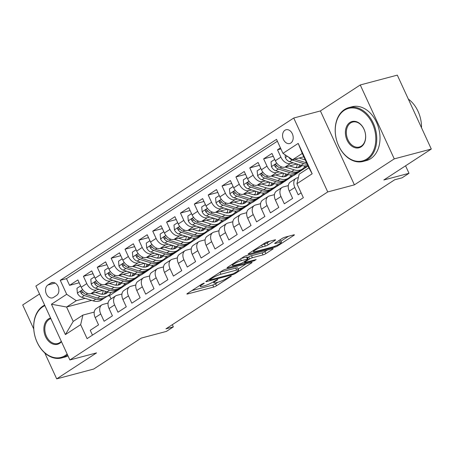 <?xml version="1.0" encoding="UTF-8"?>
<svg xmlns="http://www.w3.org/2000/svg" width="454" height="454" viewBox="0 0 454 454"><rect width="100%" height="100%" fill="white"/><g stroke="black" fill="none" stroke-linecap="round" stroke-linejoin="round"><path stroke-width="0.68" d="M203.846 283.183L201.877 284.073L187.417 293.494A2.185 0.352 155.3 0 0 186.889 294.022A2.185 0.352 155.3 0 0 187.513 293.999L213.692 287.047A2.185 0.352 155.3 0 0 216.507 285.77L230.967 276.35L231.336 275.981L230.899 275.998L227.057 278.109A6.997 1.118 155.3 0 1 218.051 282.184L215.866 282.763A6.997 1.118 155.3 0 1 213.862 282.848A6.997 1.118 155.3 0 1 215.565 281.162L217.438 279.942L217.812 279.573L217.375 279.59L213.533 281.701A6.997 1.118 155.3 0 1 204.521 285.776L202.342 286.355A6.997 1.118 155.3 0 1 200.339 286.44A6.997 1.118 155.3 0 1 202.041 284.754L203.914 283.534L204.283 283.165L203.846 283.183M284.942 130.247A7.128 5.17 -104.9 0 0 283.131 138.759A7.128 5.17 -104.9 0 0 289.709 143.526A7.128 5.17 -104.9 0 0 290.821 143.027A7.128 5.17 -104.9 0 0 292.631 134.515A7.128 5.17 -104.9 0 0 286.054 129.748A7.128 5.17 -104.9 0 0 284.942 130.247M275.028 240.359A2.185 0.352 155.3 0 0 275.561 239.831A2.185 0.352 155.3 0 0 274.937 239.86L267.593 241.806A2.185 0.352 155.3 0 0 264.778 243.083L248.718 253.548A2.185 0.352 155.3 0 0 248.185 254.075A2.185 0.352 155.3 0 0 248.815 254.047L274.993 247.095A2.185 0.352 155.3 0 0 277.808 245.824L293.863 235.359A2.185 0.352 155.3 0 0 294.396 234.832A2.185 0.352 155.3 0 0 293.772 234.854L284.896 237.215A2.185 0.352 155.3 0 0 282.082 238.486L275.209 242.964A2.185 0.352 155.3 0 0 274.681 243.492A2.185 0.352 155.3 0 0 275.306 243.463L279.704 242.294A5.851 0.936 155.3 0 1 281.378 242.226A5.851 0.936 155.3 0 1 278.364 244.57A5.851 0.936 155.3 0 1 272.423 247.038L255.188 251.618A5.851 0.936 155.3 0 1 253.519 251.686A5.851 0.936 155.3 0 1 256.533 249.342A5.851 0.936 155.3 0 1 262.469 246.874L265.34 246.108A2.185 0.352 155.3 0 0 268.155 244.837L275.028 240.359L274.812 239.888M44.759 352.917L56.693 378.869L93.74 369.034L141.217 338.088L166.408 331.403L173.337 326.886L165.931 328.849L394.668 179.784L402.079 177.815L409.009 173.297L405.564 165.812M394.259 158.877L360.26 84.966L320.405 110.941L354.404 184.852L394.259 158.877L431.3 149.043L383.817 179.988L409.009 173.297M354.404 184.852L327.731 191.934L69.882 359.977L35.883 286.065L293.732 118.023L327.731 191.934M56.693 378.869L96.549 352.894L69.882 359.977M225.275 269.387A2.185 0.352 155.3 0 0 222.46 270.663L206.4 281.122A2.185 0.352 155.3 0 0 205.866 281.65A2.185 0.352 155.3 0 0 206.496 281.628L232.675 274.676A2.185 0.352 155.3 0 0 235.49 273.399L251.544 262.94A2.185 0.352 155.3 0 0 252.078 262.412A2.185 0.352 155.3 0 0 251.454 262.435L225.275 269.387M227.562 267.338L243.616 256.873A2.185 0.352 155.3 0 1 246.431 255.596L272.61 248.644A2.185 0.352 155.3 0 1 273.234 248.622A2.185 0.352 155.3 0 1 272.706 249.15L265.834 253.627A2.185 0.352 155.3 0 1 263.019 254.898L252.401 257.719A2.185 0.352 155.3 0 0 249.587 258.99L245.029 261.964A2.185 0.352 155.3 0 0 244.496 262.491A2.185 0.352 155.3 0 0 245.12 262.463L256.175 259.529L254.268 260.766L227.653 267.837A2.185 0.352 155.3 0 1 227.028 267.86A2.185 0.352 155.3 0 1 227.562 267.338M360.26 84.966L397.307 75.131L431.3 149.043M39.532 293.988L22.7 304.957L33.744 328.974M280.453 147.908L277.507 149.826L280.918 148.918M293.125 162.827L290.464 163.531A8.91 5.964 -123.1 0 1 280.861 157.118L275.317 160.733L271.963 153.441L263.643 158.86L273.28 156.301M279.261 171.862L276.599 172.565A8.91 5.964 -123.1 0 1 266.997 166.153L261.453 169.768L258.099 162.475L249.779 167.895L259.416 165.335M265.397 180.896L262.735 181.6A8.91 5.964 -123.1 0 1 253.133 175.187L247.589 178.802L244.235 171.51L235.921 176.929L245.552 174.37M251.533 189.931L248.871 190.635A8.91 5.964 -123.1 0 1 239.269 184.222L233.725 187.837L230.371 180.544L222.057 185.964L231.688 183.405M237.669 198.966L235.013 199.669A8.91 5.964 -123.1 0 1 225.411 193.256L219.867 196.871L216.513 189.579L208.193 194.999L217.829 192.439M223.811 208L221.149 208.704A8.91 5.964 -123.1 0 1 211.547 202.291L206.002 205.906L202.649 198.614L194.329 204.033L203.965 201.474M209.947 217.035L207.285 217.738A8.91 5.964 -123.1 0 1 197.683 211.326L192.138 214.941L188.785 207.648L180.465 213.068L190.101 210.508M196.083 226.069L193.421 226.773A8.91 5.964 -123.1 0 1 183.819 220.36L178.274 223.975L174.921 216.683L166.607 222.102L176.237 219.543M182.219 235.104L179.557 235.808A8.91 5.964 -123.1 0 1 169.955 229.395L164.41 233.004L161.056 225.717L152.743 231.137L162.373 228.578M168.355 244.138L165.699 244.842A8.91 5.964 -123.1 0 1 156.097 238.429L150.552 242.039L147.198 234.752L138.879 240.172L148.515 237.612M154.496 253.173L151.835 253.877A8.91 5.964 -123.1 0 1 142.233 247.464L136.688 251.073L133.334 243.787L125.015 249.206L134.651 246.647M140.632 262.208L137.971 262.911A8.91 5.964 -123.1 0 1 128.368 256.499L122.824 260.108L119.47 252.821L111.151 258.241L120.787 255.681M126.768 271.242L124.107 271.946A8.91 5.964 -123.1 0 1 114.504 265.533L108.96 269.143L105.606 261.856L97.292 267.275L106.923 264.716M112.904 280.277L110.243 280.981A8.91 5.964 -123.1 0 1 100.64 274.568L95.096 278.177L91.742 270.89L83.428 276.31L86.782 283.602A8.91 5.964 56.9 0 0 96.384 290.015L99.04 289.312M93.059 273.751L83.428 276.31M92.463 335.131L90.238 330.291L98.552 324.871L95.198 317.579A8.91 5.964 56.9 0 1 96.265 308.538L101.809 304.923A8.91 5.964 56.9 0 0 100.748 313.964L104.102 321.256L112.416 315.836L109.062 308.544A8.91 5.964 56.9 0 1 110.123 299.504L115.674 295.889A8.91 5.964 -123.1 0 1 116.86 295.367L121.95 294.016M115.674 295.889A8.91 5.964 -123.1 0 0 114.607 304.929L117.961 312.221L126.28 306.802L122.926 299.509A8.91 5.964 56.9 0 1 123.987 290.469L129.532 286.854A8.91 5.964 -123.1 0 1 130.724 286.332L135.814 284.981M129.532 286.854A8.91 5.964 -123.1 0 0 128.471 295.894L131.825 303.187L140.144 297.767L136.79 290.475A8.91 5.964 56.9 0 1 137.851 281.435L143.396 277.82A8.91 5.964 -123.1 0 1 144.588 277.298L149.678 275.947M143.396 277.82A8.91 5.964 -123.1 0 0 142.335 286.86L145.689 294.152L154.008 288.733L150.654 281.44A8.91 5.964 56.9 0 1 151.715 272.4L157.26 268.785A8.91 5.964 -123.1 0 1 158.452 268.263L163.536 266.912M157.26 268.785A8.91 5.964 -123.1 0 0 156.199 277.825L159.553 285.118L167.867 279.698L164.513 272.406A8.91 5.964 56.9 0 1 165.579 263.365L171.124 259.75A8.91 5.964 -123.1 0 1 172.31 259.228L177.401 257.878M171.124 259.75A8.91 5.964 -123.1 0 0 170.063 268.791L173.417 276.083L181.731 270.663L178.377 263.371A8.91 5.964 56.9 0 1 179.438 254.331L184.988 250.716A8.91 5.964 -123.1 0 1 186.174 250.194L191.265 248.843M184.988 250.716A8.91 5.964 -123.1 0 0 183.921 259.756L187.275 267.048L195.595 261.629L192.241 254.336A8.91 5.964 56.9 0 1 193.302 245.296L198.846 241.687A8.91 5.964 -123.1 0 1 200.038 241.159L205.129 239.808M198.846 241.687A8.91 5.964 -123.1 0 0 197.785 250.722L201.139 258.014L209.459 252.594L206.105 245.302A8.91 5.964 56.9 0 1 207.166 236.262L212.71 232.652A8.91 5.964 -123.1 0 1 213.902 232.125L218.993 230.774M212.71 232.652A8.91 5.964 -123.1 0 0 211.649 241.687L215.003 248.979L223.323 243.56L219.969 236.267A8.91 5.964 56.9 0 1 221.03 227.227L226.574 223.618A8.91 5.964 -123.1 0 1 227.766 223.09L232.851 221.739M226.574 223.618A8.91 5.964 -123.1 0 0 225.513 232.652L228.867 239.945L237.181 234.525L233.827 227.233A8.91 5.964 56.9 0 1 234.894 218.192L240.438 214.583A8.91 5.964 -123.1 0 1 241.624 214.055L246.715 212.705M240.438 214.583A8.91 5.964 -123.1 0 0 239.377 223.618L242.731 230.91L251.045 225.49L247.691 218.198A8.91 5.964 56.9 0 1 248.752 209.158L254.302 205.548A8.91 5.964 -123.1 0 1 255.488 205.021L260.579 203.67M254.302 205.548A8.91 5.964 -123.1 0 0 253.236 214.583L256.589 221.875L264.909 216.456L261.555 209.163A8.91 5.964 56.9 0 1 262.616 200.123L268.161 196.514A8.91 5.964 -123.1 0 1 269.353 195.986L274.443 194.635M268.161 196.514A8.91 5.964 -123.1 0 0 267.1 205.548L270.453 212.841L278.773 207.421L275.419 200.129A8.91 5.964 56.9 0 1 276.48 191.089L282.025 187.479A8.91 5.964 -123.1 0 1 283.217 186.952L288.301 185.601M282.025 187.479A8.91 5.964 -123.1 0 0 280.964 196.514L284.317 203.806L292.637 198.387L289.283 191.094A8.91 5.964 56.9 0 1 290.344 182.054L295.889 178.445A8.91 5.964 -123.1 0 1 297.081 177.917L298.363 177.576M275.317 160.733A8.91 5.964 56.9 0 0 284.919 167.146L296.82 163.99M261.453 169.768A8.91 5.964 56.9 0 0 271.055 176.18L282.956 173.025M304.18 167.384L308.135 166.209M295.236 167.617L296.649 167.242M247.589 178.802A8.91 5.964 56.9 0 0 257.191 185.215L269.091 182.06M290.322 176.419L293.937 175.46L307.131 166.601M281.372 176.651L282.791 176.277M297.177 172.458L299.481 171.845M233.725 187.837A8.91 5.964 56.9 0 0 243.327 194.25L255.227 191.089M276.458 185.453L280.078 184.494L293.267 175.636M267.508 185.686L268.927 185.311M283.313 181.492L285.623 180.879M219.867 196.871A8.91 5.964 56.9 0 0 229.469 203.284L241.363 200.123M262.594 194.488L266.214 193.529L279.403 184.67M253.65 194.721L255.063 194.346M269.455 190.527L271.759 189.914M206.002 205.906A8.91 5.964 56.9 0 0 215.605 212.319L227.505 209.158M248.73 203.523L252.35 202.563L265.539 193.705M239.786 203.755L241.199 203.381M255.591 199.561L257.895 198.948M192.138 214.941A8.91 5.964 56.9 0 0 201.741 221.353L213.641 218.192M234.866 212.557L238.486 211.598L251.675 202.739M225.922 212.79L227.335 212.415M241.727 208.596L244.031 207.983M178.274 223.975A8.91 5.964 56.9 0 0 187.877 230.388L199.777 227.227M221.007 221.592L224.622 220.633L237.817 211.774M212.058 221.824L213.476 221.45M227.863 217.631L230.167 217.018M164.41 233.004A8.91 5.964 56.9 0 0 174.013 239.423L185.913 236.262M207.143 230.626L210.764 229.667L223.953 220.809M198.194 230.859L199.612 230.484M213.999 226.665L216.308 226.052M150.552 242.039A8.91 5.964 56.9 0 0 160.154 248.457L172.049 245.296M193.279 239.661L196.9 238.702L210.088 229.843M184.335 239.894L185.748 239.519M200.14 235.7L202.444 235.087M136.688 251.073A8.91 5.964 56.9 0 0 146.29 257.492L158.191 254.331M179.415 248.696L183.036 247.736L196.224 238.878M170.471 248.928L171.884 248.554M186.276 244.734L188.58 244.121M122.824 260.108A8.91 5.964 56.9 0 0 132.426 266.526L144.327 263.365M165.551 257.73L169.172 256.771L182.36 247.912M156.607 257.963L158.02 257.588M172.412 253.769L174.716 253.156M108.96 269.143A8.91 5.964 56.9 0 0 118.562 275.561L130.463 272.4M151.693 266.765L155.308 265.806L168.502 256.947M142.743 266.997L144.162 266.623M158.548 262.804L160.852 262.191M95.096 278.177A8.91 5.964 56.9 0 0 104.698 284.596L116.599 281.435M137.829 275.799L141.449 274.84L154.638 265.982M128.879 276.032L130.298 275.657M144.684 271.838L146.994 271.225M53.538 297.41L56.585 295.423A6.906 5.011 -104.9 0 0 58.339 287.172A6.906 5.011 -104.9 0 0 51.966 282.558A6.906 5.011 -104.9 0 0 50.888 283.035L47.84 285.027A6.906 5.011 -104.9 0 0 46.087 293.273A6.906 5.011 -104.9 0 0 52.46 297.892A6.906 5.011 -104.9 0 0 53.538 297.41M282.956 153.35L298.204 143.413L312.17 173.774L296.922 183.711L299.175 174.149L308.879 167.827L302.262 153.441L292.558 159.763L282.956 153.35L276.526 139.367L60.263 280.305L66.693 294.288L76.295 300.701L85.182 298.346M296.922 183.711L303.351 197.694L87.094 338.633L80.659 324.65L65.41 334.587L51.444 304.225L66.693 294.288M115.021 285.067L116.434 284.692M130.826 280.873L133.13 280.26L127.585 283.875L123.965 284.834M277.371 141.217L66.488 278.654L69.564 285.345L77.884 279.925L81.238 287.212A8.91 5.964 56.9 0 0 90.84 293.63L102.735 290.469M108.086 303.051L102.996 304.401A8.91 5.964 56.9 0 0 101.809 304.923M295.889 178.445A8.91 5.964 -123.1 0 0 294.828 187.479L298.182 194.772L301.127 192.854M100.64 274.568L97.292 267.275M114.504 265.533L111.151 258.241M128.368 256.499L125.015 249.206M142.233 247.464L138.879 240.172M156.097 238.429L152.743 231.137M169.955 229.395L166.607 222.102M183.819 220.36L180.465 213.068M197.683 211.326L194.329 204.033M211.547 202.291L208.193 194.999M225.411 193.256L222.057 185.964M239.269 184.222L235.921 176.929M253.133 175.187L249.779 167.895M266.997 166.153L263.643 158.86M280.861 157.118L277.507 149.826M292.558 159.763L303.8 156.783M101.157 294.101L102.57 293.727M116.962 289.907L119.266 289.294L109.562 295.616L107.258 296.229M76.295 300.701L66.59 307.029L73.207 321.409L82.912 315.087L80.659 324.65M91.646 300.378L66.59 307.029L51.444 304.225M94.222 312.085L82.912 315.087M320.405 110.941L293.732 118.023M173.337 326.886L172.327 324.684M109.562 295.616L111.065 298.891M133.13 280.26L140.774 275.016M119.266 289.294L126.91 284.051M119.175 289.096L117.541 289.527M79.2 282.785L69.564 285.345M66.488 278.654L60.263 280.305M133.039 280.061L131.405 280.493M146.897 271.027L145.269 271.458M160.761 261.992L159.133 262.423M174.625 252.957L172.991 253.389M188.489 243.923L186.855 244.354M202.353 234.888L200.719 235.32M216.212 225.854L214.583 226.285M230.076 216.819L228.447 217.25M243.94 207.784L242.305 208.216M257.804 198.75L256.169 199.181M271.668 189.715L270.034 190.147M285.526 180.681L283.898 181.112M299.39 171.646L297.762 172.077M73.207 321.409L65.41 334.587M298.204 143.413L302.262 153.441M312.17 173.774L308.879 167.827M191.86 290.6L212.773 285.05A2.185 0.352 155.3 0 0 215.588 283.773L218.016 282.195M238.191 269.046L246.181 263.836M209.935 279.607L209.561 279.976L209.998 279.959L232.981 273.858L236.92 271.679A6.997 1.118 155.3 0 0 238.622 269.994A6.997 1.118 155.3 0 0 236.625 270.079L220.916 274.25A6.997 1.118 155.3 0 0 211.904 278.325L209.935 279.607L209.657 279.006M238.622 269.994L237.703 267.996A6.997 1.118 155.3 0 0 235.705 268.081L236.625 270.079M220.031 272.241L235.705 268.081M267.344 250.046L264.915 251.629L265.834 253.627M247.504 257.753L248.667 256.992A2.185 0.352 155.3 0 1 251.482 255.721L262.1 252.901A2.185 0.352 155.3 0 0 264.915 251.629M241.386 260.641A5.851 0.936 155.3 0 0 235.444 263.116A5.851 0.936 155.3 0 0 232.431 265.459A5.851 0.936 155.3 0 0 234.105 265.386L240.177 263.774A2.185 0.352 155.3 0 0 242.992 262.503L247.549 259.529A2.185 0.352 155.3 0 0 248.083 259.001A2.185 0.352 155.3 0 0 247.458 259.03L241.386 260.641L240.563 258.859M248.083 259.001L247.163 257.004A2.185 0.352 155.3 0 0 246.539 257.032L247.458 259.03M241.188 258.451L246.539 257.032M262.35 244.666L264.427 244.11A2.185 0.352 155.3 0 0 267.241 242.839L269.665 241.256M281.378 242.226L280.459 240.228A5.851 0.936 155.3 0 0 279.562 240.126M280.907 241.205L288.5 236.256M80.63 285.895L76.947 288.296L77.401 293.193A5.902 3.95 56.9 0 0 81.692 297.251L93.166 300.854A17.042 11.407 56.9 0 0 101.282 300.122L103.915 298.409A17.042 11.407 56.9 0 0 104.709 297.813M102.388 294.249A14.142 9.466 56.9 0 0 103.047 290.571M91.186 293.539L100.096 296.337A17.042 11.407 56.9 0 0 108.211 295.605A17.042 11.407 56.9 0 0 111.043 292.376M95.476 292.399L99.897 293.789A14.142 9.466 56.9 0 0 106.633 293.182A14.142 9.466 56.9 0 0 107.921 292.07M108.211 295.605L105.578 297.325A17.042 11.407 -123.1 0 1 97.462 298.057L85.993 294.447A5.902 3.95 -123.1 0 1 82.571 291.843L81.555 291.122L80.931 291.298L80.619 291.95L80.908 292.926A5.902 3.95 56.9 0 0 84.325 295.531L95.8 299.141A17.042 11.407 56.9 0 0 103.915 298.409M105.396 291.309A14.142 9.466 -123.1 0 1 104.193 294.141M105.209 293.874A14.142 9.466 56.9 0 0 106.594 291.684M44.889 305.644A27.178 19.715 -104.9 0 0 42.807 306.779A27.178 19.715 -104.9 0 0 37.103 342.174A27.178 19.715 -104.9 0 0 65.223 355.522A27.178 19.715 -104.9 0 0 67.152 354.046M67.515 354.835A27.842 20.197 75.1 0 1 65.944 356.004A27.842 20.197 75.1 0 1 61.608 357.945A27.842 20.197 75.1 0 1 35.906 339.331A27.842 20.197 75.1 0 1 42.977 306.064A27.842 20.197 75.1 0 1 44.645 305.116M61.466 341.68A13.586 9.857 75.1 0 1 59.622 343.337A13.586 9.857 75.1 0 1 45.559 336.664A13.586 9.857 75.1 0 1 48.408 318.969A13.586 9.857 75.1 0 1 50.576 318.004M50.865 318.629A12.922 9.375 -104.9 0 0 49.128 319.446A12.922 9.375 -104.9 0 0 45.854 334.882A12.922 9.375 -104.9 0 0 57.777 343.519A12.922 9.375 -104.9 0 0 59.786 342.622A12.922 9.375 -104.9 0 0 61.301 341.323M67.986 355.857A27.842 20.197 75.1 0 1 64.865 357.077L61.608 357.945M344.325 110.282A27.178 19.715 -104.9 0 0 338.622 145.672A27.178 19.715 -104.9 0 0 366.741 159.019A27.178 19.715 -104.9 0 0 372.445 123.63A27.178 19.715 -104.9 0 0 344.325 110.282M367.462 159.502A27.842 20.197 75.1 0 1 363.121 161.442A27.842 20.197 75.1 0 1 337.424 142.828A27.842 20.197 75.1 0 1 344.495 109.562A27.842 20.197 75.1 0 1 348.831 107.621A27.842 20.197 75.1 0 1 374.533 126.24A27.842 20.197 75.1 0 1 367.462 159.502M349.926 122.467A13.586 9.857 75.1 0 1 363.989 129.14A13.586 9.857 75.1 0 1 361.14 146.835A13.586 9.857 75.1 0 1 347.077 140.161A13.586 9.857 75.1 0 1 349.926 122.467M361.305 146.12A12.922 9.375 -104.9 0 0 364.585 130.684A12.922 9.375 -104.9 0 0 352.662 122.047A12.922 9.375 -104.9 0 0 350.647 122.949A12.922 9.375 -104.9 0 0 347.367 138.385A12.922 9.375 -104.9 0 0 359.296 147.022A12.922 9.375 -104.9 0 0 361.305 146.12M348.831 107.621L352.094 106.758A27.842 20.197 75.1 0 1 377.79 125.372A27.842 20.197 75.1 0 1 370.725 158.639A27.842 20.197 75.1 0 1 366.384 160.58L363.121 161.442M408.311 99.063A27.842 20.197 75.1 0 1 421.505 127.75M94.494 276.861L90.811 279.261L91.265 284.159A5.902 3.95 56.9 0 0 95.556 288.216L107.031 291.82A17.042 11.407 56.9 0 0 115.146 291.088L117.779 289.374A17.042 11.407 56.9 0 0 118.573 288.778M116.252 285.214A14.142 9.466 56.9 0 0 116.911 281.537M105.05 284.505L113.96 287.303A17.042 11.407 56.9 0 0 122.075 286.57A17.042 11.407 56.9 0 0 124.907 283.341M109.34 283.364L113.761 284.754A14.142 9.466 56.9 0 0 120.492 284.147A14.142 9.466 56.9 0 0 121.785 283.035M122.075 286.57L119.442 288.29A17.042 11.407 -123.1 0 1 111.326 289.022L99.852 285.413A5.902 3.95 -123.1 0 1 96.435 282.808L95.419 282.087L94.795 282.263L94.483 282.916L94.772 283.892A5.902 3.95 56.9 0 0 98.189 286.497L109.664 290.106A17.042 11.407 56.9 0 0 117.779 289.374M119.26 282.274A14.142 9.466 -123.1 0 1 118.057 285.106M119.073 284.84A14.142 9.466 56.9 0 0 120.458 282.649M108.353 267.826L104.675 270.226L105.129 275.124A5.902 3.95 56.9 0 0 109.42 279.182L120.895 282.785A17.042 11.407 56.9 0 0 129.004 282.053L131.643 280.339A17.042 11.407 56.9 0 0 132.437 279.743M130.116 276.18A14.142 9.466 56.9 0 0 130.775 272.502M118.914 275.47L127.824 278.268A17.042 11.407 56.9 0 0 135.939 277.542A17.042 11.407 56.9 0 0 138.771 274.307M123.204 274.329L127.619 275.72A14.142 9.466 56.9 0 0 134.356 275.113A14.142 9.466 56.9 0 0 135.65 274M135.939 277.542L133.306 279.255A17.042 11.407 -123.1 0 1 125.191 279.987L113.716 276.378A5.902 3.95 -123.1 0 1 110.294 273.773L109.283 273.053L108.659 273.229L108.341 273.881L108.631 274.857A5.902 3.95 56.9 0 0 112.053 277.462L123.528 281.071A17.042 11.407 56.9 0 0 131.643 280.339M133.124 273.24A14.142 9.466 -123.1 0 1 131.921 276.072M132.931 275.805A14.142 9.466 56.9 0 0 134.322 273.614M122.217 258.791L118.539 261.192L118.988 266.089A5.902 3.95 56.9 0 0 123.284 270.147L134.753 273.751A17.042 11.407 56.9 0 0 142.868 273.024L145.501 271.305A17.042 11.407 56.9 0 0 146.302 270.709M143.98 267.145A14.142 9.466 56.9 0 0 144.639 263.468M132.778 266.436L141.688 269.233A17.042 11.407 56.9 0 0 149.803 268.507A17.042 11.407 56.9 0 0 152.635 265.272M137.063 265.295L141.483 266.685A14.142 9.466 56.9 0 0 148.22 266.078A14.142 9.466 56.9 0 0 149.514 264.966M149.803 268.507L147.17 270.221A17.042 11.407 -123.1 0 1 139.055 270.953L127.58 267.344A5.902 3.95 -123.1 0 1 124.158 264.739L123.148 264.018L122.518 264.194L122.205 264.847L122.495 265.823A5.902 3.95 56.9 0 0 125.917 268.428L137.392 272.037A17.042 11.407 56.9 0 0 145.501 271.305M146.982 264.205A14.142 9.466 -123.1 0 1 145.785 267.037M146.795 266.77A14.142 9.466 56.9 0 0 148.18 264.58M136.081 249.757L132.403 252.157L132.852 257.055A5.902 3.95 56.9 0 0 137.148 261.112L148.617 264.716A17.042 11.407 56.9 0 0 156.732 263.99L159.365 262.27A17.042 11.407 56.9 0 0 160.166 261.674M157.839 258.11A14.142 9.466 56.9 0 0 158.497 254.433M146.642 257.401L155.552 260.199A17.042 11.407 56.9 0 0 163.661 259.472A17.042 11.407 56.9 0 0 166.499 256.238M150.927 256.26L155.347 257.651A14.142 9.466 56.9 0 0 162.084 257.043A14.142 9.466 56.9 0 0 163.378 255.931M163.661 259.472L161.028 261.186A17.042 11.407 -123.1 0 1 152.913 261.918L141.444 258.309A5.902 3.95 -123.1 0 1 138.022 255.704L137.012 254.989L136.382 255.159L136.069 255.812L136.359 256.788A5.902 3.95 56.9 0 0 139.781 259.393L151.25 263.002A17.042 11.407 56.9 0 0 159.365 262.27M160.847 255.171A14.142 9.466 -123.1 0 1 159.643 258.003M160.659 257.736A14.142 9.466 56.9 0 0 162.044 255.545M149.945 240.722L146.262 243.123L146.716 248.02A5.902 3.95 56.9 0 0 151.006 252.078L162.481 255.681A17.042 11.407 56.9 0 0 170.596 254.955L173.229 253.236A17.042 11.407 56.9 0 0 174.024 252.64M171.703 249.076A14.142 9.466 56.9 0 0 172.361 245.398M160.5 248.366L169.41 251.164A17.042 11.407 56.9 0 0 177.525 250.438A17.042 11.407 56.9 0 0 180.357 247.203M164.791 247.226L169.211 248.616A14.142 9.466 56.9 0 0 175.948 248.009A14.142 9.466 56.9 0 0 177.236 246.897M177.525 250.438L174.892 252.152A17.042 11.407 -123.1 0 1 166.777 252.884L155.308 249.274A5.902 3.95 -123.1 0 1 151.886 246.67L150.87 245.954L150.246 246.125L149.933 246.777L150.223 247.753A5.902 3.95 56.9 0 0 153.639 250.358L165.114 253.968A17.042 11.407 56.9 0 0 173.229 253.236M174.711 246.136A14.142 9.466 -123.1 0 1 173.507 248.968M174.523 248.701A14.142 9.466 56.9 0 0 175.908 246.511M163.809 231.688L160.126 234.088L160.58 238.986A5.902 3.95 56.9 0 0 164.87 243.043L176.345 246.647A17.042 11.407 56.9 0 0 184.46 245.92L187.093 244.201A17.042 11.407 56.9 0 0 187.888 243.605M185.567 240.041A14.142 9.466 56.9 0 0 186.225 236.364M174.364 239.332L183.274 242.13A17.042 11.407 56.9 0 0 191.389 241.403A17.042 11.407 56.9 0 0 194.221 238.168M178.655 238.191L183.076 239.581A14.142 9.466 56.9 0 0 189.806 238.974A14.142 9.466 56.9 0 0 191.1 237.862M191.389 241.403L188.756 243.117A17.042 11.407 -123.1 0 1 180.641 243.849L169.166 240.24A5.902 3.95 -123.1 0 1 165.75 237.635L164.734 236.92L164.11 237.09L163.798 237.743L164.087 238.719A5.902 3.95 56.9 0 0 167.503 241.324L178.978 244.933A17.042 11.407 56.9 0 0 187.093 244.201M188.575 237.102A14.142 9.466 -123.1 0 1 187.371 239.933M188.387 239.667A14.142 9.466 56.9 0 0 189.772 237.476M177.667 222.653L173.99 225.053L174.444 229.951A5.902 3.95 56.9 0 0 178.734 234.009L190.209 237.612A17.042 11.407 56.9 0 0 198.319 236.886L200.957 235.166A17.042 11.407 56.9 0 0 201.752 234.57M199.431 231.007A14.142 9.466 56.9 0 0 200.089 227.329M188.228 230.297L197.138 233.095A17.042 11.407 56.9 0 0 205.253 232.369A17.042 11.407 56.9 0 0 208.085 229.134M192.519 229.156L196.934 230.547A14.142 9.466 56.9 0 0 203.67 229.94A14.142 9.466 56.9 0 0 204.964 228.827M205.253 232.369L202.62 234.082A17.042 11.407 -123.1 0 1 194.505 234.814L183.03 231.205A5.902 3.95 -123.1 0 1 179.608 228.6L178.955 228.004L177.974 228.056L177.656 228.708L177.945 229.684A5.902 3.95 56.9 0 0 181.367 232.289L192.842 235.898A17.042 11.407 56.9 0 0 200.957 235.166M202.439 228.067A14.142 9.466 -123.1 0 1 201.236 230.899M202.246 230.632A14.142 9.466 56.9 0 0 203.636 228.441M191.531 213.618L187.854 216.019L188.302 220.916A5.902 3.95 56.9 0 0 192.598 224.974L204.067 228.578A17.042 11.407 56.9 0 0 212.183 227.851L214.816 226.132A17.042 11.407 56.9 0 0 215.616 225.536M213.295 221.972A14.142 9.466 56.9 0 0 213.953 218.295M202.092 221.263L211.002 224.06A17.042 11.407 56.9 0 0 219.117 223.334A17.042 11.407 56.9 0 0 221.949 220.099M206.377 220.122L210.798 221.512A14.142 9.466 56.9 0 0 217.534 220.905A14.142 9.466 56.9 0 0 218.828 219.793M219.117 223.334L216.484 225.048A17.042 11.407 -123.1 0 1 208.369 225.78L196.894 222.171A5.902 3.95 -123.1 0 1 193.472 219.566L192.462 218.851L191.832 219.021L191.52 219.674L191.809 220.65A5.902 3.95 56.9 0 0 195.231 223.254L206.706 226.864A17.042 11.407 56.9 0 0 214.816 226.132M216.297 219.032A14.142 9.466 -123.1 0 1 215.1 221.864M216.11 221.597A14.142 9.466 56.9 0 0 217.494 219.407M205.395 204.584L201.718 206.984L202.166 211.882A5.902 3.95 56.9 0 0 206.462 215.939L217.931 219.543A17.042 11.407 56.9 0 0 226.047 218.817L228.68 217.097A17.042 11.407 56.9 0 0 229.48 216.501M227.153 212.937A14.142 9.466 56.9 0 0 227.812 209.26M215.956 212.228L224.866 215.026A17.042 11.407 56.9 0 0 232.976 214.299A17.042 11.407 56.9 0 0 235.813 211.065M220.241 211.087L224.662 212.478A14.142 9.466 56.9 0 0 231.398 211.87A14.142 9.466 56.9 0 0 232.692 210.758M232.976 214.299L230.343 216.013A17.042 11.407 -123.1 0 1 222.227 216.745L210.758 213.136A5.902 3.95 -123.1 0 1 207.336 210.531L206.326 209.816L205.696 209.986L205.384 210.639L205.673 211.615A5.902 3.95 56.9 0 0 209.095 214.22L220.565 217.829A17.042 11.407 56.9 0 0 228.68 217.097M230.161 209.998A14.142 9.466 -123.1 0 1 228.958 212.83M229.974 212.563A14.142 9.466 56.9 0 0 231.358 210.372M219.259 195.549L215.576 197.95L216.03 202.847A5.902 3.95 56.9 0 0 220.321 206.905L231.795 210.508A17.042 11.407 56.9 0 0 239.911 209.782L242.544 208.063A17.042 11.407 56.9 0 0 243.338 207.467M241.017 203.903A14.142 9.466 56.9 0 0 241.676 200.225M229.815 203.193L238.725 205.991A17.042 11.407 56.9 0 0 246.84 205.265A17.042 11.407 56.9 0 0 249.672 202.03M234.105 202.053L238.526 203.443A14.142 9.466 56.9 0 0 245.262 202.836A14.142 9.466 56.9 0 0 246.55 201.724M246.84 205.265L244.207 206.979A17.042 11.407 -123.1 0 1 236.091 207.711L224.622 204.101A5.902 3.95 -123.1 0 1 221.2 201.497L220.184 200.781L219.56 200.952L219.248 201.604L219.537 202.58A5.902 3.95 56.9 0 0 222.954 205.185L234.429 208.795A17.042 11.407 56.9 0 0 242.544 208.063M244.025 200.963A14.142 9.466 -123.1 0 1 242.822 203.795M243.838 203.528A14.142 9.466 56.9 0 0 245.222 201.338M233.123 186.52L229.44 188.915L229.894 193.813A5.902 3.95 56.9 0 0 234.185 197.87L245.659 201.474A17.042 11.407 56.9 0 0 253.775 200.747L256.408 199.028A17.042 11.407 56.9 0 0 257.202 198.432M254.881 194.868A14.142 9.466 56.9 0 0 255.54 191.191M243.679 194.159L252.589 196.957A17.042 11.407 56.9 0 0 260.704 196.23A17.042 11.407 56.9 0 0 263.536 192.995M247.969 193.018L252.39 194.408A14.142 9.466 56.9 0 0 259.12 193.801A14.142 9.466 56.9 0 0 260.414 192.689M260.704 196.23L258.071 197.944A17.042 11.407 -123.1 0 1 249.955 198.676L238.481 195.067A5.902 3.95 -123.1 0 1 235.064 192.462L234.048 191.747L233.424 191.917L233.112 192.57L233.401 193.546A5.902 3.95 56.9 0 0 236.818 196.151L248.293 199.76A17.042 11.407 56.9 0 0 256.408 199.028M257.889 191.928A14.142 9.466 -123.1 0 1 256.686 194.76M257.702 194.494A14.142 9.466 56.9 0 0 259.086 192.303M246.982 177.486L243.304 179.88L243.758 184.778A5.902 3.95 56.9 0 0 248.049 188.836L259.523 192.439A17.042 11.407 56.9 0 0 267.633 191.713L270.272 189.993A17.042 11.407 56.9 0 0 271.066 189.397M268.745 185.834A14.142 9.466 56.9 0 0 269.404 182.156M257.543 185.124L266.453 187.922A17.042 11.407 56.9 0 0 274.568 187.196A17.042 11.407 56.9 0 0 277.4 183.961M261.833 183.983L266.248 185.374A14.142 9.466 56.9 0 0 272.985 184.767A14.142 9.466 56.9 0 0 274.278 183.654M274.568 187.196L271.935 188.909A17.042 11.407 -123.1 0 1 263.819 189.641L252.345 186.032A5.902 3.95 -123.1 0 1 248.923 183.427L247.912 182.712L247.288 182.883L246.97 183.535L247.26 184.511A5.902 3.95 56.9 0 0 250.682 187.116L262.157 190.725A17.042 11.407 56.9 0 0 270.272 189.993M271.753 182.894A14.142 9.466 -123.1 0 1 270.55 185.726M271.56 185.459A14.142 9.466 56.9 0 0 272.95 183.268M260.846 168.451L257.168 170.846L257.617 175.743A5.902 3.95 56.9 0 0 261.913 179.801L273.382 183.405A17.042 11.407 56.9 0 0 281.497 182.678L284.13 180.959A17.042 11.407 56.9 0 0 284.93 180.363M282.609 176.799A14.142 9.466 56.9 0 0 283.268 173.122M271.407 176.09L280.317 178.887A17.042 11.407 56.9 0 0 288.432 178.161A17.042 11.407 56.9 0 0 291.264 174.926M275.692 174.949L280.112 176.339A14.142 9.466 56.9 0 0 286.849 175.732A14.142 9.466 56.9 0 0 288.142 174.62M288.432 178.161L285.799 179.875A17.042 11.407 -123.1 0 1 277.683 180.607L266.209 176.998A5.902 3.95 -123.1 0 1 262.787 174.393L261.776 173.678L261.146 173.848L260.834 174.501L261.124 175.477A5.902 3.95 56.9 0 0 264.546 178.082L276.021 181.691A17.042 11.407 56.9 0 0 284.13 180.959M285.611 173.859A14.142 9.466 -123.1 0 1 284.414 176.691M285.424 176.424A14.142 9.466 56.9 0 0 286.809 174.234M274.71 159.416L271.032 161.811L271.481 166.709A5.902 3.95 56.9 0 0 275.777 170.766L287.246 174.37A17.042 11.407 56.9 0 0 295.361 173.644L297.994 171.924A17.042 11.407 56.9 0 0 298.794 171.328M296.468 167.764A14.142 9.466 56.9 0 0 297.126 164.087M285.271 167.055L294.181 169.853A17.042 11.407 56.9 0 0 302.29 169.126A17.042 11.407 56.9 0 0 305.128 165.892M289.556 165.914L293.976 167.305A14.142 9.466 56.9 0 0 300.713 166.697A14.142 9.466 56.9 0 0 302.006 165.585M302.29 169.126L299.657 170.84A17.042 11.407 -123.1 0 1 291.542 171.572L280.073 167.963A5.902 3.95 -123.1 0 1 276.651 165.358L275.64 164.643L275.011 164.813L274.698 165.466L274.988 166.442A5.902 3.95 56.9 0 0 278.41 169.047L289.879 172.656A17.042 11.407 56.9 0 0 297.994 171.924M299.475 164.825A14.142 9.466 -123.1 0 1 298.272 167.657M299.288 167.39A14.142 9.466 56.9 0 0 300.673 165.199M285.078 154.769L285.345 157.674A5.902 3.95 56.9 0 0 289.635 161.732L301.11 165.335A17.042 11.407 56.9 0 0 307.744 165.358M299.129 158.02L305.253 159.944M303.42 156.88L303.913 157.039M288.721 157.203L288.852 157.407A5.902 3.95 56.9 0 0 292.268 160.012L303.743 163.622A17.042 11.407 56.9 0 0 307.205 164.189M306.586 162.85A17.042 11.407 -123.1 0 1 305.406 162.538L294.742 159.184M290.464 163.531L284.919 167.146M276.599 172.565L271.055 176.18M262.735 181.6L257.191 185.215M248.871 190.635L243.327 194.25M235.013 199.669L229.469 203.284M221.149 208.704L215.605 212.319M207.285 217.738L201.741 221.353M193.421 226.773L187.877 230.388M179.557 235.808L174.013 239.423M165.699 244.842L160.154 248.457M151.835 253.877L146.29 257.492M137.971 262.911L132.426 266.526M124.107 271.946L118.562 275.561M110.243 280.981L104.698 284.596M96.384 290.015L90.84 293.63M100.748 313.964L95.198 317.579M294.828 187.479L289.283 191.094M280.964 196.514L275.419 200.129M267.1 205.548L261.555 209.163M253.236 214.583L247.691 218.198M239.377 223.618L233.827 227.233M225.513 232.652L219.969 236.267M211.649 241.687L206.105 245.302M197.785 250.722L192.241 254.336M183.921 259.756L178.377 263.371M170.063 268.791L164.513 272.406M156.199 277.825L150.654 281.44M142.335 286.86L136.79 290.475M128.471 295.894L122.926 299.509M114.607 304.929L109.062 308.544M86.782 283.602L81.238 287.212M55.161 283.08L47.84 285.027M53.141 282.439L50.888 283.035M201.763 284.147L202.041 284.754M217.29 279.613L217.438 279.942M215.287 280.555L215.565 281.162M230.814 276.021L230.967 276.35M215.588 283.773L216.507 285.77M212.773 285.05L213.692 287.047M187.315 293.568L187.513 293.999M203.761 283.205L203.914 283.534M251.329 262.469L251.544 262.94M235.212 272.797L235.49 273.399M232.374 274.017L232.675 274.676M206.298 281.196L206.496 281.628M220.003 272.264L220.916 274.25M211.626 277.717L211.904 278.325M272.491 248.678L272.706 249.15M262.1 252.901L263.019 254.898M251.482 255.721L252.401 257.719M248.667 256.992L249.587 258.99M244.751 261.356L245.029 261.964M253.968 260.114L254.268 260.766M227.454 267.406L227.653 267.837M267.241 242.839L268.155 244.837M264.427 244.11L265.34 246.108M261.663 245.115L262.469 246.874M278.904 240.558L279.704 242.294M275.107 243.032L275.306 243.463M293.647 234.888L293.863 235.359M277.451 245.041L277.808 245.824M274.625 246.301L274.993 247.095M248.616 253.616L248.815 254.047M82.673 289.624L77.39 293.074M95.8 299.141L93.166 300.854M100.096 296.337L97.462 298.057M84.325 295.531L81.692 297.251M87.577 293.415L85.993 294.447M82.997 292.37L80.908 292.926M96.537 280.595L91.254 284.039M109.664 290.106L107.031 291.82M113.96 287.303L111.326 289.022M98.189 286.497L95.556 288.216M101.435 284.38L99.852 285.413M96.861 283.336L94.772 283.892M110.401 271.56L105.118 275.005M123.528 281.071L120.895 282.785M127.824 278.268L125.191 279.987M112.053 277.462L109.42 279.182M115.299 275.345L113.716 276.378M110.719 274.301L108.631 274.857M124.265 262.526L118.976 265.97M137.392 272.037L134.753 273.751M141.688 269.233L139.055 270.953M125.917 268.428L123.284 270.147M129.163 266.311L127.58 267.344M124.583 265.267L122.495 265.823M138.13 253.491L132.84 256.936M151.25 263.002L148.617 264.716M155.552 260.199L152.913 261.918M139.781 259.393L137.148 261.112M143.027 257.282L141.444 258.309M138.447 256.232L136.359 256.788M151.988 244.456L146.704 247.901M165.114 253.968L162.481 255.681M169.41 251.164L166.777 252.884M153.639 250.358L151.006 252.078M156.891 248.247L155.308 249.274M152.311 247.197L150.223 247.753M165.852 235.422L160.568 238.866M178.978 244.933L176.345 246.647M183.274 242.13L180.641 243.849M167.503 241.324L164.87 243.043M170.749 239.213L169.166 240.24M166.175 238.163L164.087 238.719M179.716 226.387L174.432 229.832M192.842 235.898L190.209 237.612M197.138 233.095L194.505 234.814M181.367 232.289L178.734 234.009M184.613 230.178L183.03 231.205M180.034 229.128L177.945 229.684M193.58 217.352L188.291 220.797M206.706 226.864L204.067 228.578M211.002 224.06L208.369 225.78M195.231 223.254L192.598 224.974M198.477 221.143L196.894 222.171M193.898 220.094L191.809 220.65M207.444 208.318L202.155 211.763M220.565 217.829L217.931 219.543M224.866 215.026L222.227 216.745M209.095 214.22L206.462 215.939M212.341 212.109L210.758 213.136M207.762 211.059L205.673 211.615M221.302 199.283L216.019 202.728M234.429 208.795L231.795 210.508M238.725 205.991L236.091 207.711M222.954 205.185L220.321 206.905M226.206 203.074L224.622 204.101M221.626 202.024L219.537 202.58M235.166 190.249L229.883 193.693M248.293 199.76L245.659 201.474M252.589 196.957L249.955 198.676M236.818 196.151L234.185 197.87M240.064 194.04L238.481 195.067M235.49 192.995L233.401 193.546M249.03 181.214L243.747 184.659M262.157 190.725L259.523 192.439M266.453 187.922L263.819 189.641M250.682 187.116L248.049 188.836M253.928 185.005L252.345 186.032M249.348 183.961L247.26 184.511M262.894 172.179L257.605 175.624M276.021 181.691L273.382 183.405M280.317 178.887L277.683 180.607M264.546 178.082L261.913 179.801M267.792 175.97L266.209 176.998M263.212 174.926L261.124 175.477M276.758 163.145L271.469 166.59M289.879 172.656L287.246 174.37M294.181 169.853L291.542 171.572M278.41 169.047L275.777 170.766M281.656 166.936L280.073 167.963M277.076 165.892L274.988 166.442M287.314 156.261L285.333 157.555M303.743 163.622L301.11 165.335M306.206 162.016L305.406 162.538M292.268 160.012L289.635 161.732M199.856 285.39L200.339 286.44M213.38 281.798L213.862 282.848M209.237 279.278L209.561 279.976M244.156 261.742L244.496 262.491M231.971 264.461L232.431 265.459M253.065 250.71L253.519 251.686"/></g></svg>
